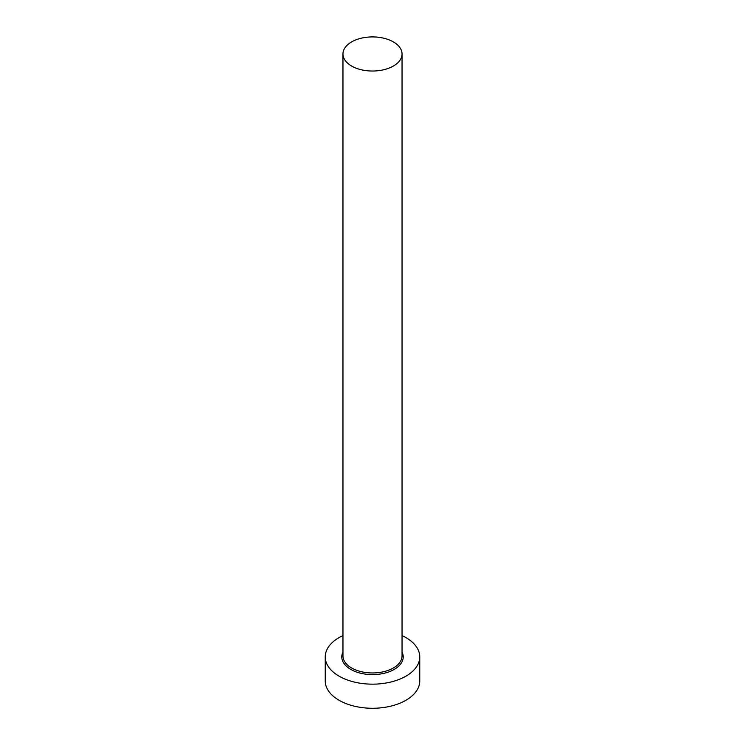 <?xml version="1.0" encoding="UTF-8"?>
<svg xmlns="http://www.w3.org/2000/svg" width="745" height="745" viewBox="0 0 745 745"><rect width="100%" height="100%" fill="white"/><g stroke="black" fill="none" stroke-linecap="round" stroke-linejoin="round"><path stroke-width="1.12" d="M351.612 66.035A29.539 17.051 0 0 0 383.805 69.732A29.539 17.051 0 0 0 402.039 53.975A29.539 17.051 0 0 0 393.388 41.916A29.539 17.051 0 0 0 361.195 38.218A29.539 17.051 0 0 0 342.961 53.975A29.539 17.051 0 0 0 351.612 66.035M342.961 635.578A47.261 27.286 0 0 0 325.239 656.876A47.261 27.286 0 0 0 339.087 676.171A47.261 27.286 0 0 0 390.585 682.085A47.261 27.286 0 0 0 419.761 656.876A47.261 27.286 0 0 0 405.913 637.58A47.261 27.286 0 0 0 402.039 635.578M325.239 656.876L325.239 680.986A47.261 27.286 0 0 0 339.087 700.281A47.261 27.286 0 0 0 390.585 706.195A47.261 27.286 0 0 0 419.761 680.986L419.761 656.876M402.039 652.005A30.713 17.731 180 0 1 388.08 672.158A30.713 17.731 180 0 1 350.783 669.41A30.713 17.731 180 0 1 342.961 652.005M342.961 53.975L342.961 655.907A29.539 17.051 0 0 0 351.612 667.967A29.539 17.051 0 0 0 383.805 671.664A29.539 17.051 0 0 0 402.039 655.907L402.039 53.975"/></g></svg>
